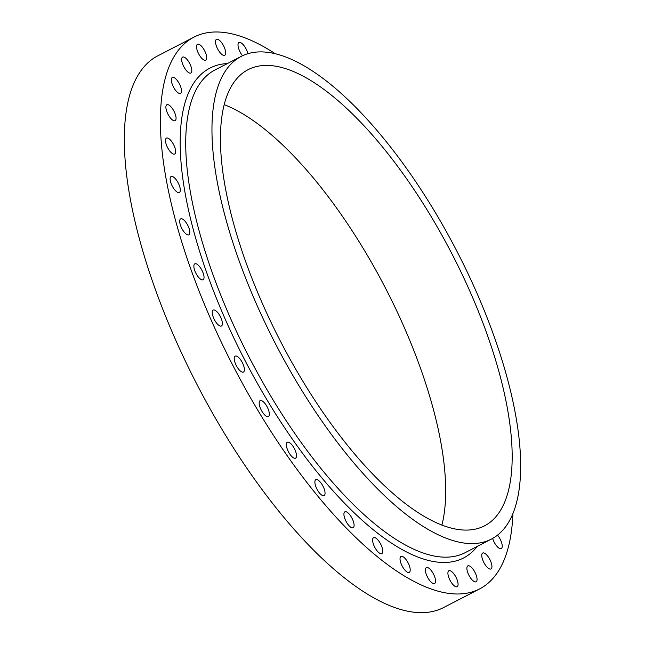 <?xml version="1.0" encoding="UTF-8"?>
<svg xmlns="http://www.w3.org/2000/svg" width="645" height="645" viewBox="0 0 645 645"><rect width="100%" height="100%" fill="white"/><g stroke="black" fill="none" stroke-linecap="round" stroke-linejoin="round"><path stroke-width="0.97" d="M287.299 442.244A8.966 3.354 -117.4 0 1 287.307 442.244A8.966 3.354 -117.4 0 1 294.402 448.654A8.966 3.354 -117.4 0 1 295.547 458.16A8.966 3.354 -117.4 0 1 295.547 458.168A8.966 3.354 -117.4 0 1 288.452 451.758A8.966 3.354 -117.4 0 1 287.299 442.244M315.84 479.687A8.966 3.354 -117.4 0 1 315.848 479.687A8.966 3.354 -117.4 0 1 322.943 486.096A8.966 3.354 -117.4 0 1 324.088 495.602A8.966 3.354 -117.4 0 1 324.08 495.602A8.966 3.354 -117.4 0 1 316.985 489.192A8.966 3.354 -117.4 0 1 315.84 479.687M344.89 511.816L344.89 511.816A8.966 3.354 -117.4 0 1 351.993 518.225A8.966 3.354 -117.4 0 1 353.137 527.731A8.966 3.354 -117.4 0 1 353.129 527.731A8.966 3.354 -117.4 0 1 346.034 521.329A8.966 3.354 -117.4 0 1 344.89 511.816M373.568 537.672A8.966 3.354 -117.4 0 1 373.568 537.664A8.966 3.354 -117.4 0 1 380.663 544.074A8.966 3.354 -117.4 0 1 381.816 553.579A8.966 3.354 -117.4 0 1 381.808 553.587A8.966 3.354 -117.4 0 1 374.713 547.178A8.966 3.354 -117.4 0 1 373.568 537.672M400.997 556.45A8.966 3.354 -117.4 0 1 401.005 556.45A8.966 3.354 -117.4 0 1 408.1 562.859A8.966 3.354 -117.4 0 1 409.244 572.365L409.244 572.365A8.966 3.354 -117.4 0 1 402.141 565.963A8.966 3.354 -117.4 0 1 400.997 556.45M426.353 567.6A8.966 3.354 -117.4 0 1 426.361 567.592A8.966 3.354 -117.4 0 1 433.456 574.002A8.966 3.354 -117.4 0 1 434.601 583.507A8.966 3.354 -117.4 0 1 434.601 583.515A8.966 3.354 -117.4 0 1 427.506 577.106A8.966 3.354 -117.4 0 1 426.353 567.6M448.864 570.769A8.966 3.354 -117.4 0 1 448.872 570.76A8.966 3.354 -117.4 0 1 455.967 577.17A8.966 3.354 -117.4 0 1 457.112 586.676A8.966 3.354 -117.4 0 1 457.112 586.684A8.966 3.354 -117.4 0 1 450.017 580.274A8.966 3.354 -117.4 0 1 448.864 570.769M467.851 565.859L467.851 565.859A8.966 3.354 -117.4 0 1 474.946 572.268A8.966 3.354 -117.4 0 1 476.099 581.774A8.966 3.354 -117.4 0 1 476.091 581.774A8.966 3.354 -117.4 0 1 468.996 575.372A8.966 3.354 -117.4 0 1 467.851 565.859M482.718 553.031A8.966 3.354 -117.4 0 1 482.726 553.031A8.966 3.354 -117.4 0 1 489.821 559.441A8.966 3.354 -117.4 0 1 490.966 568.946L490.966 568.946A8.966 3.354 -117.4 0 1 483.863 562.537A8.966 3.354 -117.4 0 1 482.718 553.031M497.521 535.116A8.966 3.354 -117.4 0 1 501.762 543.138A8.966 3.354 -117.4 0 1 501.286 548.581A8.966 3.354 -117.4 0 1 501.278 548.589A8.966 3.354 -117.4 0 1 492.643 538.422M242.52 55.752A8.966 3.354 -117.4 0 1 238.972 42.538A8.966 3.354 -117.4 0 1 238.981 42.538A8.966 3.354 -117.4 0 1 243.802 45.4A8.966 3.354 -117.4 0 1 247.874 53.68M216.462 39.369A8.966 3.354 -117.4 0 1 216.47 39.369A8.966 3.354 -117.4 0 1 223.565 45.779A8.966 3.354 -117.4 0 1 224.71 55.285L224.71 55.285A8.966 3.354 -117.4 0 1 217.607 48.875A8.966 3.354 -117.4 0 1 216.462 39.369M197.483 44.279A8.966 3.354 -117.4 0 1 197.491 44.271A8.966 3.354 -117.4 0 1 204.586 50.681A8.966 3.354 -117.4 0 1 205.731 60.187A8.966 3.354 -117.4 0 1 205.723 60.195A8.966 3.354 -117.4 0 1 198.628 53.785A8.966 3.354 -117.4 0 1 197.483 44.279M182.608 57.107A8.966 3.354 -117.4 0 1 182.616 57.099A8.966 3.354 -117.4 0 1 189.711 63.508A8.966 3.354 -117.4 0 1 190.856 73.014A8.966 3.354 -117.4 0 1 190.856 73.022A8.966 3.354 -117.4 0 1 183.761 66.612A8.966 3.354 -117.4 0 1 182.608 57.107M172.296 77.465A8.966 3.354 -117.4 0 1 172.304 77.465A8.966 3.354 -117.4 0 1 179.399 83.874A8.966 3.354 -117.4 0 1 180.544 93.38A8.966 3.354 -117.4 0 1 180.535 93.38A8.966 3.354 -117.4 0 1 173.441 86.978A8.966 3.354 -117.4 0 1 172.296 77.465M166.853 104.748A8.966 3.354 -117.4 0 1 166.862 104.74A8.966 3.354 -117.4 0 1 173.957 111.15A8.966 3.354 -117.4 0 1 175.101 120.663L175.101 120.663A8.966 3.354 -117.4 0 1 167.998 114.254A8.966 3.354 -117.4 0 1 166.853 104.748M166.45 138.111A8.966 3.354 -117.4 0 1 166.458 138.111A8.966 3.354 -117.4 0 1 173.553 144.52A8.966 3.354 -117.4 0 1 174.698 154.026L174.698 154.026A8.966 3.354 -117.4 0 1 167.603 147.616A8.966 3.354 -117.4 0 1 166.45 138.111M171.102 176.553A8.966 3.354 -117.4 0 1 171.102 176.545A8.966 3.354 -117.4 0 1 178.205 182.954A8.966 3.354 -117.4 0 1 179.35 192.46A8.966 3.354 -117.4 0 1 179.342 192.468A8.966 3.354 -117.4 0 1 172.247 186.058A8.966 3.354 -117.4 0 1 171.102 176.553M180.656 218.897A8.966 3.354 -117.4 0 1 180.665 218.889A8.966 3.354 -117.4 0 1 187.76 225.299A8.966 3.354 -117.4 0 1 188.904 234.804A8.966 3.354 -117.4 0 1 188.896 234.812A8.966 3.354 -117.4 0 1 181.801 228.403A8.966 3.354 -117.4 0 1 180.656 218.897M194.83 263.853A8.966 3.354 -117.4 0 1 194.838 263.853A8.966 3.354 -117.4 0 1 201.933 270.263A8.966 3.354 -117.4 0 1 203.078 279.769L203.078 279.769A8.966 3.354 -117.4 0 1 195.975 273.359A8.966 3.354 -117.4 0 1 194.83 263.853M213.197 310.068A8.966 3.354 -117.4 0 1 213.205 310.068A8.966 3.354 -117.4 0 1 220.3 316.477A8.966 3.354 -117.4 0 1 221.445 325.983A8.966 3.354 -117.4 0 1 221.437 325.983A8.966 3.354 -117.4 0 1 214.342 319.573A8.966 3.354 -117.4 0 1 213.197 310.068M260.145 400.642A8.966 3.354 -117.4 0 1 260.153 400.642A8.966 3.354 -117.4 0 1 267.248 407.051A8.966 3.354 -117.4 0 1 268.393 416.557A8.966 3.354 -117.4 0 1 268.385 416.557A8.966 3.354 -117.4 0 1 261.289 410.147A8.966 3.354 -117.4 0 1 260.145 400.642M235.191 356.129L235.191 356.129A8.966 3.354 -117.4 0 1 242.294 362.538A8.966 3.354 -117.4 0 1 243.439 372.044A8.966 3.354 -117.4 0 1 243.431 372.044A8.966 3.354 -117.4 0 1 236.336 365.634A8.966 3.354 -117.4 0 1 235.191 356.129M491.409 539.091A271.843 101.829 -117.4 0 1 491.24 539.18A271.843 101.829 -117.4 0 1 275.987 344.777A271.843 101.829 -117.4 0 1 241.206 56.405A271.843 101.829 -117.4 0 1 241.375 56.317A271.843 101.829 -117.4 0 1 456.636 250.72A271.843 101.829 -117.4 0 1 491.409 539.091M512.912 513.307A310.672 116.382 -117.4 0 1 479.759 588.845A310.672 116.382 -117.4 0 1 479.566 588.95A310.672 116.382 -117.4 0 1 233.563 366.771A310.672 116.382 -117.4 0 1 193.814 37.2A310.672 116.382 -117.4 0 1 194.008 37.104A310.672 116.382 -117.4 0 1 275.012 53.567M443.679 607.517A310.672 116.382 -117.4 0 1 443.486 607.614A310.672 116.382 -117.4 0 1 197.483 385.436A310.672 116.382 -117.4 0 1 157.735 55.873A310.672 116.382 -117.4 0 1 157.936 55.768A310.672 116.382 -117.4 0 1 158.13 55.672M224.307 104.692A256.904 96.234 -117.4 0 1 385.363 287.888A256.904 96.234 -117.4 0 1 441.89 525.175M248.083 69.668A256.904 96.234 -117.4 0 1 248.244 69.587A256.904 96.234 -117.4 0 1 451.669 253.308A256.904 96.234 -117.4 0 1 484.532 525.836A256.904 96.234 -117.4 0 1 484.371 525.917A256.904 96.234 -117.4 0 1 280.946 342.197A256.904 96.234 -117.4 0 1 248.083 69.668M215.309 69.805A271.843 101.829 62.6 0 0 215.14 69.894A271.843 101.829 62.6 0 0 214.97 69.983A271.843 101.829 62.6 0 0 249.744 358.354A271.843 101.829 62.6 0 0 464.997 552.757A271.843 101.829 62.6 0 0 465.174 552.668M477.26 546.42A275.826 103.329 -117.4 0 1 463.723 557.909A275.826 103.329 -117.4 0 1 245.261 360.974A275.826 103.329 -117.4 0 1 209.859 68.144A275.826 103.329 -117.4 0 1 227.395 63.549M491.24 539.18L464.997 552.757M479.566 588.95L443.486 607.614M194.008 37.104L157.936 55.768M241.375 56.317L215.14 69.894"/></g></svg>
